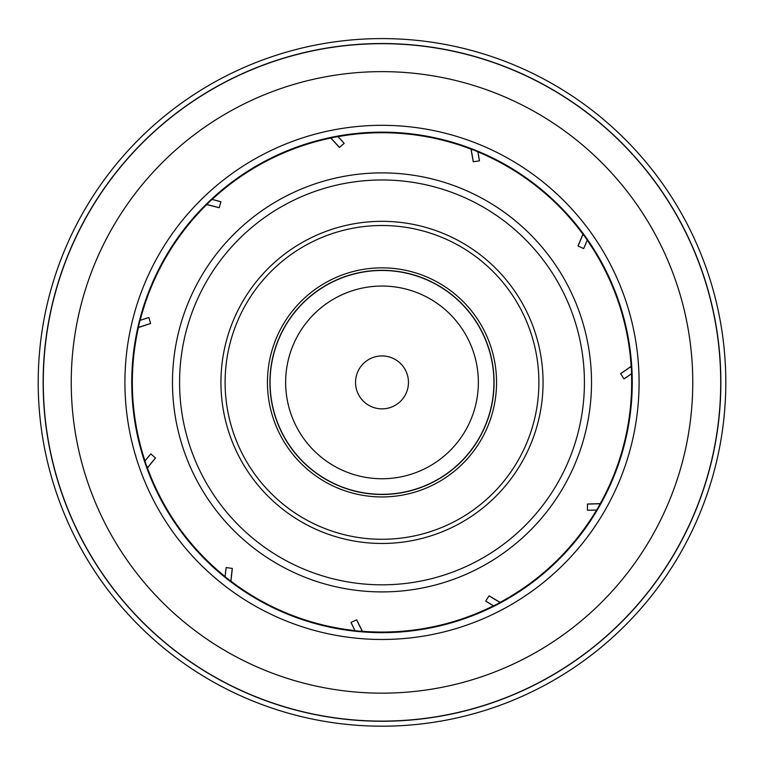 <?xml version="1.0" encoding="UTF-8"?>
<svg xmlns="http://www.w3.org/2000/svg" width="764" height="764" viewBox="0 0 764 764"><rect width="100%" height="100%" fill="white"/><g stroke="black" fill="none" stroke-linecap="round" stroke-linejoin="round"><path stroke-width="1.15" d="M270.074 382.392A111.926 111.926 0 0 1 382 270.475A111.926 111.926 0 0 1 493.926 382.392A111.926 111.926 0 0 1 382 494.318A111.926 111.926 0 0 1 270.074 382.392A111.926 111.926 0 0 1 382 270.475A111.926 111.926 0 0 1 493.926 382.392A111.926 111.926 0 0 1 382 494.318A111.926 111.926 0 0 1 270.074 382.392M408.463 382.392A26.463 26.463 0 0 1 382 408.855A26.463 26.463 0 0 1 355.537 382.392A26.463 26.463 0 0 1 382 355.928A26.463 26.463 0 0 1 408.463 382.392M267.448 382.392A114.552 114.552 0 0 1 382 267.849A114.552 114.552 0 0 1 496.552 382.392A114.552 114.552 0 0 1 382 496.944A114.552 114.552 0 0 1 267.448 382.392M494.079 382.392A112.079 112.079 0 0 0 382 270.313A112.079 112.079 0 0 0 269.921 382.392A112.079 112.079 0 0 0 382 494.48A112.079 112.079 0 0 0 494.079 382.392M38.2 382.392A343.8 343.8 0 0 1 382 38.592A343.8 343.8 0 0 1 725.8 382.392A343.8 343.8 0 0 1 382 726.192A343.8 343.8 0 0 1 38.2 382.392M720.863 382.392A338.863 338.863 0 0 0 382 43.529A338.863 338.863 0 0 0 43.137 382.392A338.863 338.863 0 0 0 382 721.254A338.863 338.863 0 0 0 720.863 382.392M43.281 382.392A338.719 338.719 0 0 1 382 43.682A338.719 338.719 0 0 1 720.719 382.392A338.719 338.719 0 0 1 382 721.111A338.719 338.719 0 0 1 43.281 382.392M639.086 382.392A257.086 257.086 0 0 1 382 639.478A257.086 257.086 0 0 1 124.914 382.392A257.086 257.086 0 0 1 382 125.315A257.086 257.086 0 0 1 639.086 382.392M632.258 382.392A250.258 250.258 0 0 0 382 132.143A250.258 250.258 0 0 0 131.742 382.392A250.258 250.258 0 0 0 382 632.649A250.258 250.258 0 0 0 632.258 382.392M584.212 235.665L582.607 234.93A159.982 159.982 0 0 0 582.961 233.965A249.838 249.838 0 0 1 584.212 235.665L587.268 240.154L583.639 248.606A166.208 166.208 0 0 0 586.112 243M582.97 233.985L582.884 234.128A249.666 249.666 0 0 0 477.911 151.883M472.897 149.677L471.149 149.925A159.982 159.982 0 0 1 473.241 161.739L471.149 149.925A159.982 159.982 0 0 0 470.92 148.923A249.838 249.838 0 0 1 472.897 149.677L477.892 151.797L479.41 160.879A166.208 166.208 0 0 0 478.455 154.815M470.939 148.932L470.939 149.104A249.666 249.666 0 0 0 338.051 136.632M332.636 137.482L331.299 138.637A159.982 159.982 0 0 1 339.445 147.442L331.299 138.637A159.982 159.982 0 0 0 330.573 137.912A249.838 249.838 0 0 1 332.636 137.482L337.994 136.565L344.172 143.384A166.208 166.208 0 0 0 340.095 138.8M330.592 137.912L330.688 138.055A249.666 249.666 0 0 0 212.144 199.414M208.056 203.062L207.55 204.752A159.982 159.982 0 0 1 219.163 207.751L207.55 204.752A159.982 159.982 0 0 0 206.547 204.532A249.838 249.838 0 0 1 208.056 203.062L212.058 199.394L220.949 201.782A166.208 166.208 0 0 0 215.037 200.139M206.566 204.523L206.729 204.59A249.666 249.666 0 0 0 140.175 320.307M138.714 325.579L139.201 327.278A159.982 159.982 0 0 1 150.594 323.516L139.201 327.278A159.982 159.982 0 0 0 138.236 327.641A249.838 249.838 0 0 1 138.714 325.579L140.098 320.336L148.865 317.537A166.208 166.208 0 0 0 143.002 319.352M138.246 327.622L138.418 327.594A249.666 249.666 0 0 0 144.998 460.912M631.522 373.777A249.666 249.666 0 0 1 600.303 503.552L600.475 503.571M631.436 368.296L630.491 366.806A159.982 159.982 0 0 1 620.616 373.625L630.491 366.806A159.982 159.982 0 0 0 631.312 366.185A249.838 249.838 0 0 1 631.436 368.296L631.589 373.72L623.959 378.877A166.208 166.208 0 0 0 629.078 375.487M631.312 366.204L631.15 366.281A249.666 249.666 0 0 0 587.239 240.23M577.995 245.998L582.607 234.93A159.982 159.982 0 0 1 577.995 245.998L583.639 248.606M599.453 505.405L596.646 510.046L587.449 510.256L587.478 504.03L599.463 503.638A159.982 159.982 0 0 0 600.485 503.562A249.838 249.838 0 0 1 599.453 505.405L599.463 503.638A159.982 159.982 0 0 1 587.459 504.03L587.459 507.143M587.459 510.256A166.208 166.208 0 0 0 588.347 510.256M590.591 510.247A166.208 166.208 0 0 0 593.58 510.171M498.424 603.445L499.389 601.965A159.982 159.982 0 0 1 489.084 595.815L499.389 601.965A159.982 159.982 0 0 0 500.286 602.452A249.838 249.838 0 0 1 498.424 603.445L493.554 605.833L485.694 601.039A166.208 166.208 0 0 0 490.899 604.286M360.417 631.293L362.031 630.567A159.982 159.982 0 0 1 356.692 619.833L362.031 630.567A159.982 159.982 0 0 0 362.528 631.475A249.838 249.838 0 0 1 360.417 631.293L355.031 630.672L351.01 622.393A166.208 166.208 0 0 0 353.637 627.932M230.957 581.308A159.982 159.982 0 0 1 232.332 568.445L231.014 580.373A159.982 159.982 0 0 0 230.948 581.394A249.838 249.838 0 0 1 229.267 580.115L225.074 576.667L226.173 567.537A166.208 166.208 0 0 0 225.39 573.621M147.395 468.055A159.982 159.982 0 0 1 155.503 457.989L147.949 467.301A159.982 159.982 0 0 0 147.337 468.131A249.838 249.838 0 0 1 146.621 466.145L144.95 460.978L150.814 453.883A166.208 166.208 0 0 0 146.86 458.581M620.616 373.625L623.959 378.877M147.328 468.112L147.462 467.998A249.666 249.666 0 0 0 225.084 576.581M230.938 581.385L230.986 581.213A249.666 249.666 0 0 0 354.993 630.596M362.508 631.465L362.451 631.303A249.666 249.666 0 0 0 493.477 605.795M500.267 602.462L500.134 602.347A249.666 249.666 0 0 0 596.56 510.056M489.084 595.815L485.694 601.039M356.692 619.833L351.01 622.393M229.267 580.115L231.014 580.373M232.332 568.445L226.173 567.537M146.621 466.145L147.949 467.301M155.503 457.989L150.814 453.883M150.594 323.516L148.865 317.537M219.163 207.751L220.949 201.782M339.445 147.442L344.172 143.384M473.241 161.739L479.41 160.879M285.641 382.392A96.359 96.359 0 0 1 382 286.042A96.359 96.359 0 0 1 478.359 382.392A96.359 96.359 0 0 1 382 478.751A96.359 96.359 0 0 1 285.641 382.392M538.897 382.392A156.897 156.897 0 0 1 382 539.288A156.897 156.897 0 0 1 225.103 382.392A156.897 156.897 0 0 1 382 225.504A156.897 156.897 0 0 1 538.897 382.392M692.767 382.392A310.767 310.767 0 0 0 382 71.635A310.767 310.767 0 0 0 71.233 382.392A310.767 310.767 0 0 0 382 693.158A310.767 310.767 0 0 0 692.767 382.392M591.517 382.392A209.517 209.517 0 0 0 382 172.884A209.517 209.517 0 0 0 172.483 382.392A209.517 209.517 0 0 0 382 591.909A209.517 209.517 0 0 0 591.517 382.392M584.422 382.392A202.422 202.422 0 0 0 382 179.97A202.422 202.422 0 0 0 179.578 382.392A202.422 202.422 0 0 0 382 584.823A202.422 202.422 0 0 0 584.422 382.392M543.061 382.392A161.061 161.061 0 0 1 382 543.462A161.061 161.061 0 0 1 220.939 382.392A161.061 161.061 0 0 1 382 221.331A161.061 161.061 0 0 1 543.061 382.392"/></g></svg>

